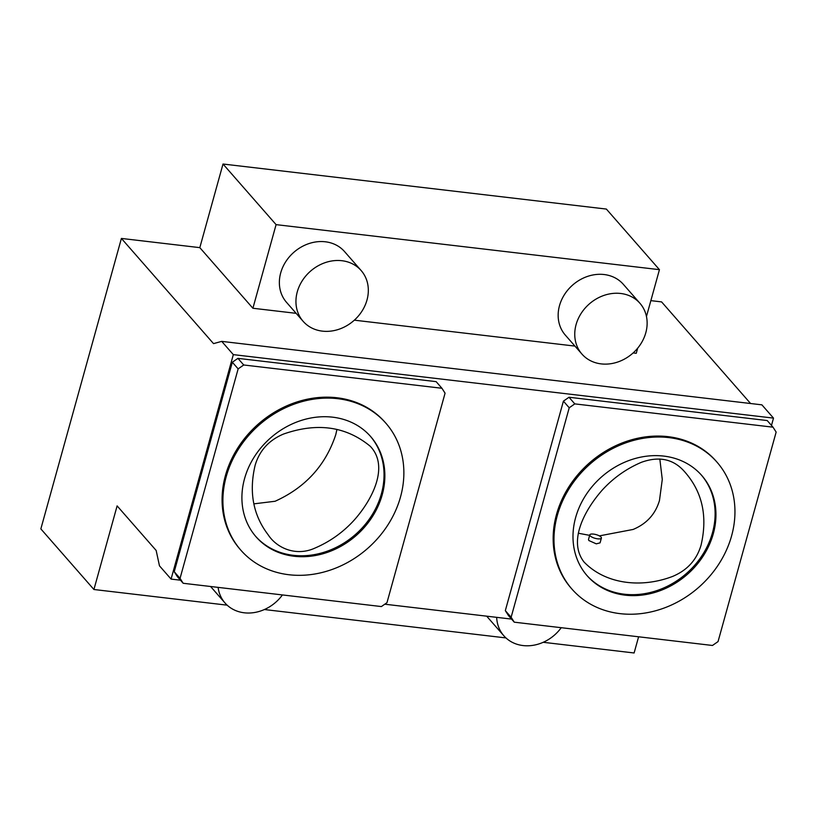 <?xml version="1.0" encoding="UTF-8"?>
<svg xmlns="http://www.w3.org/2000/svg" width="817" height="817" viewBox="0 0 817 817"><rect width="100%" height="100%" fill="white"/><g stroke="black" fill="none" stroke-linecap="round" stroke-linejoin="round"><path stroke-width="1.23" d="M336.931 429.425L335.797 434.552C325.707 465.271 305.466 487.504 275.094 501.26L253.852 503.854M283.489 434.062C317.2 422.256 346.132 426.341 370.315 446.327C389.678 466.701 371.898 500.372 353.945 520.378C342.885 532.47 329.833 541.732 314.78 548.156C296.346 556.551 277.014 548.442 268.078 534.686C253.107 515.057 248.797 491.895 255.159 465.2C259.5 450.565 268.946 440.179 283.489 434.062M255.701 536.401A76.134 64.911 138.8 0 0 355.324 534.614A76.134 64.911 138.8 0 0 370.244 436.094M445.071 393.181L386.972 602.68L381.396 606.561L183.182 583.277L177.371 576.649L174.235 571.737L232.334 362.248L237.91 358.357L436.125 381.641L441.936 388.269L445.071 393.181M183.182 583.277L180.046 578.365L238.145 368.875L243.721 364.985L237.91 358.357M243.721 364.985L441.936 388.269M238.145 368.875L232.334 362.248M180.046 578.365L174.235 571.737M672.697 576.394C640.661 588.649 605.009 583.859 583.992 561.963C567.641 540.813 585.084 509.563 602.252 490.077C613.312 477.986 626.363 468.723 641.416 462.299C658.706 456.08 672.799 458.888 683.676 470.694C702.14 490.884 707.92 515.731 701.037 545.245C696.697 559.89 687.25 570.276 672.697 576.394M586.78 575.311A76.134 64.911 138.8 0 0 686.403 573.514A76.134 64.911 138.8 0 0 701.323 474.994M601.404 538.066L600.076 542.856L596.277 543.846L588.853 540.527L588.495 539.526L589.792 534.849A6.025 1.92 -164.5 0 1 596.114 534.614A6.025 1.92 -164.5 0 1 601.404 538.066A6.025 1.92 -164.5 0 1 596.4 538.628A6.025 1.92 -164.5 0 1 590.15 535.819A6.025 1.92 -164.5 0 1 589.792 534.849M638.608 636.79L634.115 652.977L543.203 642.295M505.948 637.924L264.402 609.533M227.136 605.162L93.924 589.506L40.85 528.895L121.406 238.431L213.523 343.62L221.713 341.373L233.325 354.629L171.08 579.09L159.468 565.834L156.159 550.464L117.117 505.886L93.924 589.506M646.461 316.506L659.442 269.671L606.367 209.07L223.01 164.023L199.818 247.643L121.406 238.431M750.588 403.516L661.596 301.902L650.863 300.636M659.442 269.671L276.085 224.634L223.01 164.023M581.939 354.078L565.354 335.144A38.552 32.864 -41.2 0 1 564.506 294.518A38.552 32.864 -41.2 0 1 604.12 274.532A38.552 32.864 -41.2 0 1 623.351 284.347L639.946 303.291A38.552 32.864 -41.2 0 1 632.593 353.414A38.552 32.864 -41.2 0 1 581.939 354.078A38.552 32.864 -41.2 0 1 581.101 313.462A38.552 32.864 -41.2 0 1 620.706 293.477A38.552 32.864 -41.2 0 1 639.946 303.291M303.138 321.326L286.553 302.382A38.552 32.864 -41.2 0 1 285.705 261.767A38.552 32.864 -41.2 0 1 325.309 241.781A38.552 32.864 -41.2 0 1 344.549 251.585L361.134 270.529A38.552 32.864 -41.2 0 1 353.792 320.652A38.552 32.864 -41.2 0 1 303.138 321.326A38.552 32.864 -41.2 0 1 302.29 280.701A38.552 32.864 -41.2 0 1 341.904 260.715A38.552 32.864 -41.2 0 1 361.134 270.529M276.085 224.634L252.902 308.254L199.818 247.643M637.679 348.185L636.259 353.291L633.134 352.934M574.943 346.091L354.333 320.172M296.142 313.33L252.902 308.254M233.325 354.629L773.505 418.11L761.893 404.844L221.713 341.373M508.46 615.548L505.325 610.636L563.413 401.147L569 397.256L767.204 420.551L773.015 427.179L776.15 432.091L718.051 641.58L712.475 645.471L514.261 622.176L508.46 615.548M511.565 619.092L384.787 604.202M180.475 580.193L171.08 579.09M773.505 418.11L771.483 425.422M561.228 627.701A38.552 32.864 -41.2 0 1 503.823 635.749L487.238 616.804A38.552 32.864 -41.2 0 1 486.697 616.171M514.261 622.176L511.125 617.264L505.325 610.636M511.125 617.264L569.224 407.775L563.413 401.147M569.224 407.775L574.8 403.884L569 397.256M574.8 403.884L773.015 427.179M659.819 458.991L662.281 479.436L659.472 500.484C655.448 514.128 646.656 523.779 633.104 529.457L599.361 535.881M589.649 535.36L578.283 533.225M575.638 517.539A76.134 64.911 138.8 0 0 587.188 575.781A76.134 64.911 138.8 0 0 687.24 574.463A76.134 64.911 138.8 0 0 701.742 475.463A76.134 64.911 138.8 0 0 631.378 459.665A76.134 64.911 138.8 0 0 575.638 517.539M503.823 635.749A38.552 32.864 -41.2 0 1 496.665 617.346M282.416 594.939A38.552 32.864 -41.2 0 1 225.022 602.987A38.552 32.864 -41.2 0 1 218.098 587.382M557.337 515.384A96.375 82.17 -41.2 0 1 627.905 442.13A96.375 82.17 -41.2 0 1 716.969 462.136A96.375 82.17 -41.2 0 1 698.606 587.443A96.375 82.17 -41.2 0 1 571.971 589.118A96.375 82.17 -41.2 0 1 557.337 515.384M571.971 589.118L571.134 588.169A96.375 82.17 -41.2 0 1 556.51 514.434A96.375 82.17 -41.2 0 1 627.078 441.18A96.375 82.17 -41.2 0 1 716.141 461.186L716.969 462.136M240.882 550.219L240.055 549.269A96.375 82.17 -41.2 0 1 225.431 475.535A96.375 82.17 -41.2 0 1 295.989 402.281A96.375 82.17 -41.2 0 1 385.052 422.287L385.89 423.226A96.375 82.17 -41.2 0 1 367.517 548.534A96.375 82.17 -41.2 0 1 240.882 550.219A96.375 82.17 -41.2 0 1 226.258 476.485A96.375 82.17 -41.2 0 1 296.816 403.22A96.375 82.17 -41.2 0 1 385.89 423.226M244.559 478.629A76.134 64.911 138.8 0 0 256.109 536.881A76.134 64.911 138.8 0 0 356.151 535.554A76.134 64.911 138.8 0 0 370.663 436.564A76.134 64.911 138.8 0 0 300.299 420.755A76.134 64.911 138.8 0 0 244.559 478.629M210.582 586.494L225.022 602.987"/></g></svg>
